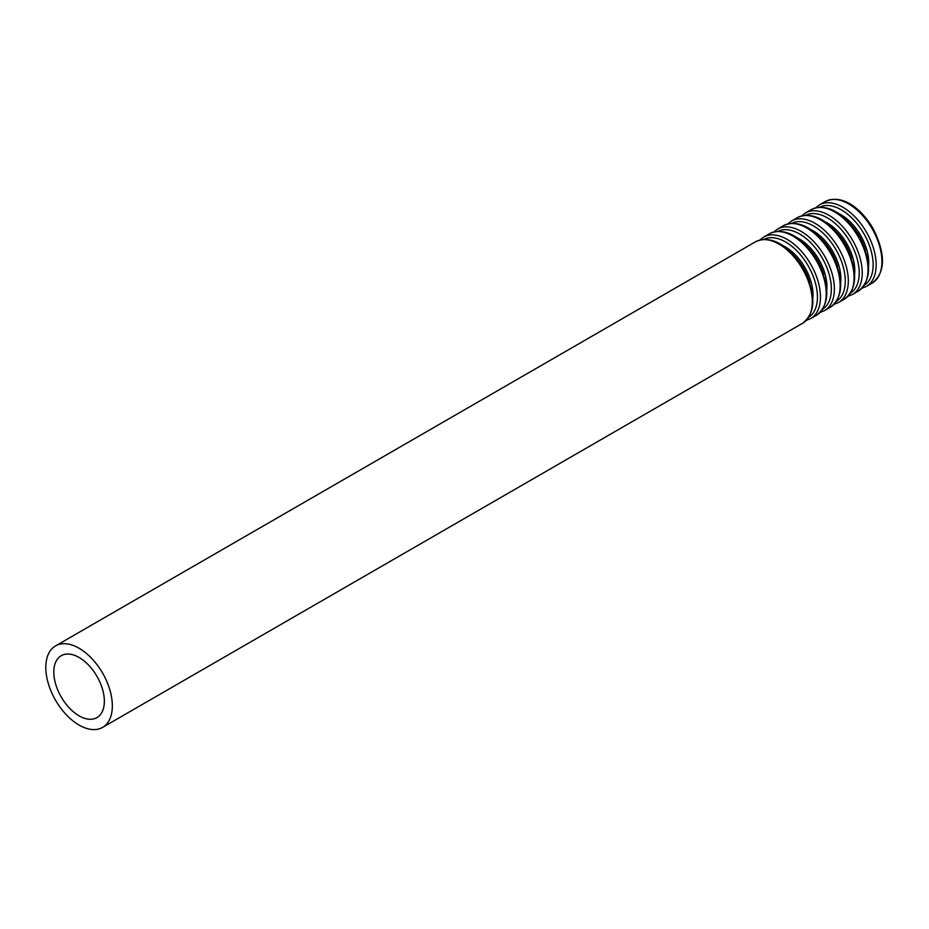 <?xml version="1.0" encoding="UTF-8"?>
<svg xmlns="http://www.w3.org/2000/svg" width="929" height="929" viewBox="0 0 929 929"><rect width="100%" height="100%" fill="white"/><g stroke="black" fill="none" stroke-linecap="round" stroke-linejoin="round"><path stroke-width="1.39" d="M79.081 715.841A35.743 20.635 -120 0 0 96.953 717.606A35.743 20.635 -120 0 0 96.953 676.335A35.743 20.635 -120 0 0 61.209 655.7A35.743 20.635 -120 0 0 55.728 684.348A35.743 20.635 -120 0 0 79.081 715.841M79.081 725.073A47.042 27.162 -120 0 0 102.596 727.395A47.042 27.162 -120 0 0 102.596 673.072A47.042 27.162 -120 0 0 55.554 645.91A47.042 27.162 -120 0 0 48.343 683.616A47.042 27.162 -120 0 0 79.081 725.073M102.596 727.395L802.551 323.292A47.042 27.162 -120 0 0 802.551 268.969A47.042 27.162 -120 0 0 755.498 241.795L55.554 645.91M809.682 282.462A37.926 21.901 -120 0 0 794.423 256.044M812.852 298.151A38.972 22.505 -120 0 0 782.427 245.442M808.764 317.265A44.952 25.954 -120 0 0 808.125 265.74A44.952 25.954 -120 0 0 763.835 239.427M806.302 320.366L810.715 318.577A47.042 27.162 -120 0 0 810.715 264.242A47.042 27.162 -120 0 0 763.673 237.081L759.91 240.007M810.715 318.577L816.475 315.245A47.042 27.162 -120 0 0 816.475 260.921A47.042 27.162 -120 0 0 769.433 233.76L763.673 237.081M823.605 274.415A37.926 21.901 -120 0 0 808.358 247.997M826.775 290.115A38.972 22.505 -120 0 0 796.35 237.406M822.699 309.218A44.952 25.954 -120 0 0 822.049 257.705A44.952 25.954 -120 0 0 777.759 231.391M820.237 312.33L824.638 310.53A47.042 27.162 -120 0 0 824.638 256.207A47.042 27.162 -120 0 0 777.596 229.045L773.834 231.971M824.638 310.53L830.398 307.209A47.042 27.162 -120 0 0 830.398 252.885A47.042 27.162 -120 0 0 783.356 225.724L777.596 229.045M837.528 266.379A37.926 21.901 -120 0 0 822.281 239.961M840.71 282.079A38.972 22.505 -120 0 0 810.274 229.358M836.623 301.182A44.952 25.954 -120 0 0 835.972 249.669A44.952 25.954 -120 0 0 791.682 223.355M834.161 304.282L838.573 302.494A47.042 27.162 -120 0 0 838.573 248.171A47.042 27.162 -120 0 0 791.52 221.009L787.769 223.924M838.573 302.494L844.322 299.173A47.042 27.162 -120 0 0 844.322 244.838A47.042 27.162 -120 0 0 797.279 217.676L791.52 221.009M851.463 258.343A37.926 21.901 -120 0 0 836.205 231.925M854.634 274.032A38.972 22.505 -120 0 0 824.197 221.323M850.546 293.134A44.952 25.954 -120 0 0 849.907 241.621A44.952 25.954 -120 0 0 805.606 215.307M848.084 296.246L852.497 294.458A47.042 27.162 -120 0 0 852.497 240.123A47.042 27.162 -120 0 0 805.443 212.962L801.692 215.888M852.497 294.458L858.257 291.125A47.042 27.162 -120 0 0 858.257 236.802A47.042 27.162 -120 0 0 811.203 209.64L805.443 212.962M865.387 250.296A37.926 21.901 -120 0 0 850.128 223.877M868.557 265.996A38.972 22.505 -120 0 0 838.121 213.287M864.469 285.098A44.952 25.954 -120 0 0 863.831 233.585A44.952 25.954 -120 0 0 819.541 207.272M862.007 288.199L866.42 286.411A47.042 27.162 -120 0 0 866.42 232.087A47.042 27.162 -120 0 0 819.378 204.926L815.616 207.852M866.42 286.411L872.18 283.09A47.042 27.162 -120 0 0 872.18 228.766A47.042 27.162 -120 0 0 825.126 201.605L819.378 204.926M802.551 323.292C815.871 312.806 816.243 294.748 803.69 269.096C791.938 248.96 772.684 233.632 755.498 241.795M816.475 315.245C829.794 304.77 830.178 286.701 817.613 261.049C805.861 240.925 786.619 225.584 769.433 233.76M830.398 307.209C843.718 296.734 844.101 278.665 831.536 253.013C819.784 232.877 800.543 217.549 783.356 225.724M844.322 299.173C857.641 288.687 858.024 270.629 845.471 244.977C833.719 224.841 814.466 209.513 797.279 217.676M858.257 291.125C871.565 280.651 871.948 262.582 859.395 236.93C847.643 216.805 828.389 201.465 811.203 209.64M872.18 283.09C885.5 272.615 885.871 254.546 873.318 228.894C861.566 208.758 842.324 193.429 825.126 201.605"/></g></svg>

